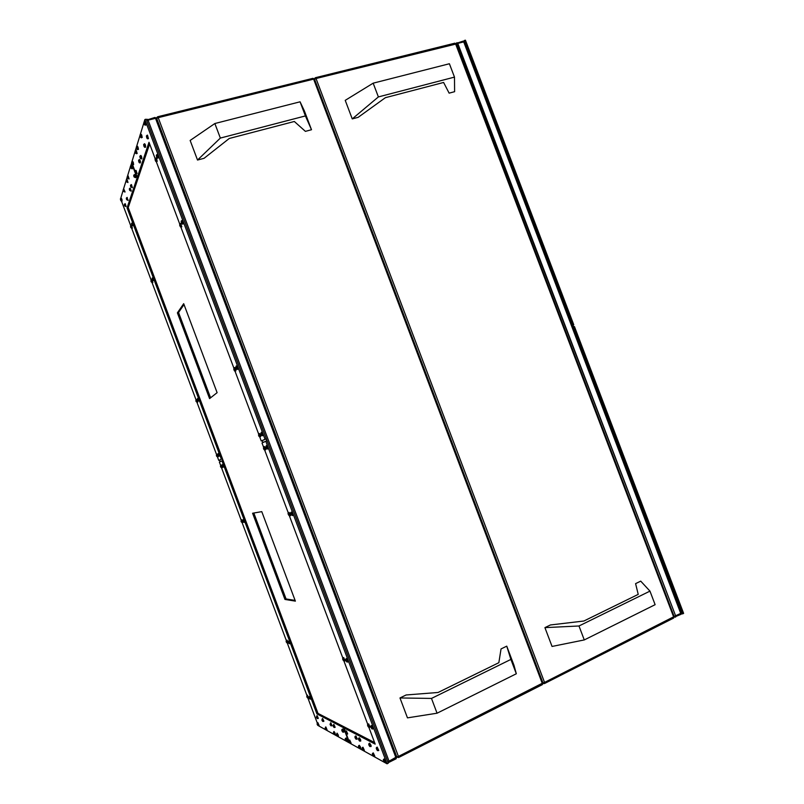 <?xml version="1.0" encoding="UTF-8"?>
<svg xmlns="http://www.w3.org/2000/svg" width="804" height="804" viewBox="0 0 804 804"><rect width="100%" height="100%" fill="white"/><g stroke="black" fill="none" stroke-linecap="round" stroke-linejoin="round"><path stroke-width="1.21" d="M317.6 722.856L317.711 725.057L317.208 724.173L318.022 725.53L317.238 724.002L317.871 722.726M316.806 715.801L316.897 718.042L316.384 717.057L317.238 718.505L316.434 716.947L317.067 715.66M309.53 696.385L309.61 698.586L309.118 697.711L309.982 699.098L309.148 697.53L309.791 696.244M307.289 695.319L307.369 697.54L306.877 696.646L307.741 698.013L306.917 696.455L307.56 695.189M322.283 718.686L322.394 720.967L321.881 720.032L322.736 721.429L321.922 719.851L322.565 718.545M326.766 729.891L325.861 726.957L327.037 729.761L325.861 726.957L325.097 728.323L325.57 729.449L325.148 728.806L325.901 729.901L325.097 728.323L325.741 727.017M330.796 722.776L330.082 724.183L330.575 725.349L330.052 724.293L330.946 725.811L330.102 724.183L330.756 722.846M333.73 731.7L333.861 734.002L333.328 733.067L334.193 734.504L333.369 732.886L334.012 731.55M337.147 733.158L336.454 734.585L336.956 735.71L336.404 734.695L337.288 736.223L336.454 734.585L337.107 733.238M333.851 724.384L333.157 725.801L333.65 726.967L333.107 725.911L334.002 727.439L333.157 725.801L333.811 724.454M288.847 640.899L290.214 643.552L289.118 640.788L288.465 642.708L289.882 643.672L288.355 642.094L289.028 640.818M287.872 642.989L287.108 640.185L288.154 642.828L287.028 640.145L286.254 641.441L286.726 642.517L286.304 641.843L287.792 643.009L286.274 641.441L286.948 640.175M242.617 522.56L241.079 520.972L241.853 519.716L242.929 522.419L241.853 519.716L242.406 522.62L242.898 522.449L241.582 519.826L241.059 521.143L242.406 522.62C240.949 522.077 240.667 521.153 241.572 519.826L241.582 519.826M244.356 522.319L242.818 520.711L243.582 519.454L244.677 522.178L243.592 519.454L244.647 522.208L243.321 519.555L242.808 520.972L244.165 522.369C242.687 521.836 242.406 520.902 243.31 519.565L243.321 519.555M223.944 467.064L222.909 464.3L223.984 467.013L222.537 466.642L222.587 464.421L222.125 465.828L223.944 467.064L222.638 464.41L223.673 467.164C221.964 466.642 221.613 465.727 222.597 464.421L222.597 464.421M222.346 467.717L221.381 464.993L222.396 467.677L220.949 467.305L221.01 465.104L220.728 467.013L220.567 466.219L220.949 467.305L222.346 467.717L221.05 465.084L222.075 467.817C220.376 467.295 220.025 466.39 221.01 465.104L221.01 465.104M347.127 741.147L346.152 738.022L347.408 741.017L346.152 738.022L345.348 739.489L345.851 740.685L345.388 739.992L346.202 741.167L345.348 739.489L346.001 738.102M342.655 728.997L341.961 730.464L342.464 731.66L341.901 730.575L342.826 732.142L341.961 730.464L342.615 729.077M122.138 200.99L120.851 200.447L120.419 198.839L120.751 200.417L120.479 199.332L121.937 201.1C121.032 201.251 120.53 200.497 120.419 198.839L120.982 198.317M126.057 206.538L124.751 205.995L124.329 204.357L124.53 205.723L124.379 204.869L125.906 206.578L124.329 204.367L124.881 203.844M133.253 225.693L131.936 225.16L131.524 223.492L131.796 225.05L131.565 224.035L132.951 225.763M132.338 228.155L131.042 227.612L130.63 225.964L130.901 227.512L130.67 226.507L132.047 228.225M128.097 200.327L126.781 199.764L126.349 198.096L126.55 199.492L126.399 198.618L127.957 200.367L126.349 198.106L126.911 197.583M124.962 191.975L123.645 191.412L123.213 189.754L123.374 191.04L123.293 190.287L124.821 192.015L123.203 189.764L123.776 189.231M131.012 191.091L129.806 190.468L129.364 188.759L129.484 189.975L129.444 189.322L131.012 191.091L129.364 188.769L130.007 188.156L131.303 191.01L130.047 188.156M127.926 182.478L126.59 181.895L126.138 180.207L126.359 181.634L126.198 180.719L127.796 182.518L126.138 180.207L126.72 179.664M129.032 178.94L127.685 178.347L127.233 176.639L127.404 177.975L127.323 177.181L128.901 178.98L127.233 176.649L127.826 176.096M132.288 187.593L130.931 187L130.489 185.282L130.65 186.618L130.57 185.845L132.147 187.633L130.479 185.292L131.072 184.749M153.654 280.536L152.499 279.963L152.619 277.792L152.147 279.33L153.604 280.576C152.378 280.485 151.886 279.702 152.127 278.204L152.67 277.742L153.936 280.445L152.7 277.752M152.589 282.576L151.443 282.013L151.564 279.862L151.132 281.5L152.539 282.616C151.202 282.254 150.71 281.47 151.072 280.264L151.614 279.822L152.86 282.495L152.026 279.812L152.82 282.536L151.614 279.822M197.472 402.241L196.347 401.709L196.166 399.668L196.086 401.347L195.985 400.623L197.452 402.251C195.955 401.839 195.523 400.975 196.186 399.658L197.754 402.141L196.467 399.498M198.879 401.085L197.744 400.553L197.844 398.342L197.442 400.08L198.859 401.095C197.342 400.683 196.92 399.809 197.573 398.493L199.151 400.995L197.864 398.322M219.532 456.139L217.984 454.521L218.507 453.386L219.532 456.149C217.924 455.798 217.562 454.883 218.417 453.426L218.175 455.325L218.015 454.521L218.397 455.617L219.804 456.039L218.839 453.285L219.793 456.049L218.507 453.386M218.246 456.783L217.281 454.049L218.286 456.732L216.849 456.37L216.859 454.19L216.668 456.169L216.467 455.275L216.849 456.37L218.246 456.783L216.959 454.149L217.974 456.883C216.376 456.541 216.005 455.637 216.869 454.18L216.859 454.19M132.228 168.75L130.851 168.136L130.379 166.378L130.69 168.046L130.449 166.91L131.896 168.81M135.564 177.634L134.188 177.021L133.725 175.252L133.936 176.749L133.786 175.805L134.188 177.021L135.434 177.664L133.725 175.262L134.318 174.709M145.926 124.921L144.439 124.208L143.926 122.258L144.268 124.128L144.037 122.851L145.715 125.062C144.78 125.484 144.177 124.55 143.926 122.258L144.589 121.645M148.408 138.569L146.931 137.876L146.418 135.926L146.75 137.796L146.529 136.539L148.197 138.71C147.293 139.172 146.71 138.248 146.418 135.936L147.072 135.333M157.011 161.443L155.524 160.76L155.031 158.77L155.343 160.659L155.092 159.403L156.8 161.574C155.896 162.066 155.303 161.132 155.021 158.78L155.674 158.207M158.338 157.875L156.84 157.182L156.328 155.182L156.649 157.092L156.428 155.835L158.117 158.016C157.242 158.549 156.649 157.604 156.328 155.192L156.981 154.609M145.594 147.112L144.147 146.439L143.645 144.529L143.966 146.348L143.745 145.132L145.383 147.253C144.549 147.685 143.966 146.78 143.645 144.529L144.288 143.946M141.886 137.544L140.539 136.831L140.037 134.941L140.409 136.821L140.137 135.524L141.775 137.655C140.941 138.157 140.358 137.253 140.027 134.951L140.79 134.228L142.207 137.464L140.841 134.238M141.785 158.73L140.358 158.076L139.866 156.217L140.187 157.986L139.936 156.79L141.574 158.86C140.559 159.041 139.986 158.167 139.866 156.227L140.499 155.644M138.157 149.433L136.851 148.74L136.358 146.901L136.69 148.66L136.429 147.454L138.067 149.534C137.062 149.745 136.499 148.871 136.358 146.911L137.092 146.217L138.479 149.343L137.132 146.227M135.775 150.368L137.193 153.463L136.228 150.328L137.193 153.463L135.575 152.871L135.092 151.041L135.152 152.097L136.78 153.644C135.745 153.795 135.172 152.931 135.092 151.052L135.715 150.469M140.459 162.75L139.042 162.106L138.559 160.267L138.881 162.016L138.66 160.85L140.248 162.87C139.283 163.132 138.72 162.267 138.559 160.267L139.182 159.694M180.649 223.472L181.825 226.808L180.126 226.205L179.664 224.105L180.257 223.633L179.654 225.351L181.292 226.939M183.031 223.924L181.654 223.221L181.191 221.11L181.794 220.628L181.191 221.11L181.463 223.1L181.222 221.874L181.654 223.221L182.94 224.004C181.945 224.427 181.362 223.462 181.191 221.11L181.885 220.547L183.372 223.834L181.855 220.557M237.662 369.257L236.296 368.604L235.793 367.277L236.446 365.921L237.622 369.277C236.436 369.92 235.924 368.865 236.085 366.121L236.125 368.493L235.833 367.267L236.296 368.604L237.984 369.147L236.476 365.921L237.582 366.885L237.914 369.177L236.446 365.921M235.622 370.935L234.265 370.282L233.773 368.966L234.386 367.649L233.884 369.739L233.843 368.976L234.265 370.282L235.582 370.956C234.396 371.569 233.894 370.523 234.064 367.83L235.622 370.935L234.446 367.619L235.26 368.031L235.904 370.845L234.708 367.539M260.667 436.622L259.009 436.11L259.009 433.497L258.657 435.647L258.546 434.793L259.009 436.11L260.677 436.622L259.129 433.436L260.345 436.743C258.798 436.944 258.355 435.858 259.019 433.487L260.024 433.909L260.677 436.622L259.119 433.446M262.928 435.547L261.26 435.024L261.26 432.391L260.908 434.562L260.797 433.698L261.26 435.024L262.938 435.547L261.38 432.331L262.617 435.667C260.868 435.788 260.416 434.703 261.27 432.381L261.27 432.381M133.544 164.518L132.157 163.895L131.695 162.117L132.007 163.805L131.755 162.659L133.343 164.639C132.278 164.74 131.725 163.905 131.685 162.127L132.298 161.554M136.921 173.493L135.534 172.88L135.072 171.091L135.373 172.78L135.132 171.644L136.71 173.614C135.665 173.754 135.112 172.91 135.062 171.091L135.675 170.538M384.342 758.926L383.608 760.574L384.201 761.87L383.528 760.684L384.563 762.443L383.608 760.574L384.282 759.036M377.227 747.117L376.453 748.735L377.076 750.031L376.413 748.856L377.448 750.604L376.493 748.745L377.166 747.228M369.729 727.329L368.634 723.891L370.081 727.077L368.634 723.891L367.76 725.499L368.322 726.816L367.79 726.062L368.745 727.379L367.76 725.499L368.453 723.982M371.76 725.429L370.976 727.047L371.579 728.384L370.935 727.178L372.011 728.947L371.016 727.047L371.709 725.52M369.659 743.157L368.935 744.745L369.508 746.001L368.865 744.856L369.87 746.564L368.935 744.745L369.609 743.258M373.327 752.916L372.604 754.504L373.177 755.77L372.523 754.614L373.528 756.323L372.604 754.504L373.267 753.016M359.388 737.77L358.674 739.308L359.217 740.524L358.594 739.419L359.579 741.077L358.674 739.308L359.338 737.861M362.916 747.268L362.232 748.795L362.765 750.052L362.162 748.896L363.127 750.554L362.232 748.795L362.895 747.338M359.348 745.278L358.644 746.815L359.167 748.062L358.574 746.916L359.529 748.554L358.644 746.815L359.298 745.368M356.976 739.147L355.951 735.911L357.267 739.017L355.951 735.911L355.117 737.429L355.659 738.635L355.157 737.951L356.021 739.177L355.117 737.429L355.78 735.992M345.037 660.888L343.71 657.571L345.107 660.828L343.71 657.571L342.795 659.149L343.378 660.456L342.826 659.622L343.941 661.079L367.77 724.414L343.971 661.089L344.645 661.039L343.328 660.476L342.826 659.149L343.569 657.642M347.68 662.004L346.353 661.441L345.851 660.094L346.655 658.506L348.152 661.782L346.745 658.506L348.102 661.843L346.423 658.657L345.851 660.576L347.68 662.004M292.626 515.505L291.279 514.892L290.777 513.565L291.651 512.058L293.068 515.223L291.691 512.047L292.656 515.495L291.37 512.178L290.777 513.997L292.626 515.505M290.083 515.866L288.747 515.264L288.254 513.937L289.138 512.439L290.475 515.696L289.169 512.439L289.832 515.927L290.435 515.726L288.847 512.56L288.224 514.248L289.832 515.927C287.842 514.168 287.5 513.052 288.817 512.57L289.138 512.439M265.621 449.798L263.963 449.295L263.461 447.969L264.064 446.622L265.621 449.798L264.064 446.622L263.511 448.562L265.3 449.918C263.722 450.089 263.29 449.004 264.013 446.642L265.119 447.366L265.621 449.798L264.385 446.501M267.611 448.954L266.255 448.33L265.762 446.994L266.315 445.657L265.712 447.145L266.184 448.3L265.792 446.994L266.255 448.33L267.611 448.964C266.084 449.275 265.652 448.17 266.315 445.657L267.943 448.833L266.315 445.657M349.74 740.032L349.036 741.519L349.559 742.695L348.976 741.63L349.901 743.218L349.036 741.519L349.69 740.122M346.313 730.916L345.609 732.394L346.132 733.57L345.549 732.504L346.494 734.102L345.609 732.394L346.273 730.997M267.933 448.843L266.697 445.506L267.913 447.657L267.611 448.964M131.705 163.001L130.61 165.996L131.705 163.001M130.338 166.88L127.454 176.267L130.338 166.88M127.193 177.121L126.359 179.835L127.193 177.121M126.097 180.679L123.414 189.402L126.097 180.679M123.163 190.216L120.711 198.407L123.163 190.216M146.238 119.183L144.881 119.525L144.177 121.826L144.881 119.525L146.238 119.183L388.302 763.167L146.238 119.183M143.866 122.821L140.278 134.519L143.866 122.821M139.976 135.484L136.6 146.499L139.976 135.484M136.308 147.433L135.323 150.639L136.308 147.433M135.042 151.564L131.916 161.735L135.042 151.564M131.414 184.588L132.409 187.613M134.379 174.629L135.434 177.664L134.63 174.629L135.243 175.312L135.695 177.654M136.037 170.368L137.062 173.523M456.994 42.652L675.672 615.985L681.179 613.191L463.727 41.908L457.777 43.386L463.727 41.908L462.792 41.285M456.119 43.647L456.843 42.763L456.119 43.647M680.898 614.326L681.179 613.191L674.124 616.427L675.672 615.985L457.777 43.386L456.34 44.079L457.777 43.386L456.843 42.763M462.943 41.185L464.421 41.979M315.329 77.727L316.032 78.531L456.29 43.949L674.174 616.547L673.662 617L455.607 43.929L316.032 78.531L544.549 682.405L674.174 616.547L456.31 43.989M675.4 617.11L674.254 616.899L675.621 617.07L675.672 615.985L675.571 617.09M681.661 612.708L681.179 613.191L681.681 612.749L464.4 41.929L463.727 41.908L681.068 614.306M463.697 41.225L464.36 40.471L682.626 613.884L681.611 613.794L683.621 613.372L682.626 613.884L464.36 40.471L465.436 40.2L573.765 324.776L572.991 325.067L573.664 326.846L574.438 326.555L683.621 613.372L574.438 326.555L573.664 326.846L572.991 325.067L573.765 324.776L465.436 40.2L463.697 41.225M121.022 198.256L121.997 201.03L121.253 198.236L121.997 199.432L121.937 201.1M121.484 201.111L130.73 225.753L121.484 201.111M131.675 228.266L151.142 280.154L131.675 228.266M152.067 282.636L196.035 399.819L152.067 282.636M196.95 402.281L216.527 454.471L196.95 402.281M217.452 456.923L218.748 460.39L219.572 460.089L220.165 461.677L219.572 460.089L218.748 460.39L221.361 459.205L127.082 207.894L137.102 177.925L131.514 163.051L137.102 177.925L127.082 207.894L128.218 207.583L149.644 143.996L128.218 207.583L127.082 207.894L221.361 459.205L222.185 458.893L222.808 460.551L219.371 462.029L220.638 465.405L219.371 462.029L221.984 460.853L316.917 713.902L221.984 460.853L222.808 460.551L222.185 458.893L218.748 460.39L217.452 456.923M221.552 467.858L241.17 520.148L221.552 467.858M242.094 522.6L286.345 640.567L242.094 522.6M287.279 643.069L306.967 695.56L287.279 643.069M307.912 698.083L317.299 723.077L307.912 698.083M318.716 725.901L325.771 729.811L318.716 725.901M670.968 580.136L671.32 581.051M682.305 609.924L682.656 610.839M648.315 520.63L648.667 521.545M576.197 331.158L576.538 332.072M598.729 390.352L599.08 391.267M477.586 72.119L477.928 73.023M466.41 42.763L466.752 43.667M499.957 130.891L500.309 131.806M571.694 319.329L572.036 320.243M549.202 260.245L549.544 261.159M655.119 604.678L649.964 591.121L640.728 581.141L635.592 583.634L638.225 594.377L583.865 621.02L550.438 624.959L544.921 627.633L578.981 625.984L584.277 639.934L552.046 646.446L544.921 627.633L578.981 625.984L649.964 591.121L655.119 604.678L584.277 639.934L578.981 625.984L649.964 591.121L640.728 581.141L635.592 583.634L638.225 594.377L583.865 621.02L550.438 624.959L544.921 627.633L552.046 646.446L584.277 639.934L655.119 604.678M358.152 117.334L352.252 118.902L345.228 100.349L373.167 83.174L378.382 96.922L352.252 118.902L345.228 100.349L373.167 83.174L449.396 63.747L454.481 77.114L449.396 63.747L373.167 83.174L378.382 96.922L352.252 118.902L358.152 117.334L385.377 97.686L443.617 82.46L449.124 93.143L454.612 91.686L449.124 93.143L443.617 82.46L385.377 97.686L358.152 117.334M454.612 91.686L454.481 77.114L378.382 96.922L454.481 77.114L454.612 91.686M157.604 116.781L158.207 117.665L313.62 79.134L542.318 683.541L313.62 79.134L158.207 117.665L398.422 756.433L542.981 682.948L314.525 79.214M304.374 110.912L311.5 129.735L305.399 131.364L311.5 129.735L300.073 101.806L304.374 110.912L311.5 129.735L305.409 115.927L220.346 138.077L197.523 160.046L190.146 140.449L214.859 123.525L220.346 138.077L214.859 123.525L300.073 101.806L305.409 115.927L220.346 138.077L197.523 160.046L190.146 140.449L214.859 123.525L300.073 101.806L304.374 110.912M501.043 648.928L506.751 646.155L513.967 665.26L516.319 673.762L506.751 646.155L513.967 665.26L516.319 673.762L437.054 713.208L407.467 717.861L399.98 697.962L406.141 694.968L399.98 697.962L431.487 698.425L437.054 713.208L431.487 698.425L510.892 659.421L516.319 673.762L437.054 713.208L407.467 717.861L399.98 697.962L431.487 698.425L510.892 659.421L506.751 646.155L501.043 648.928L498.852 662.687L438.069 692.475L406.141 694.968L438.069 692.475L498.852 662.687L501.043 648.928M204.095 158.298L197.523 160.046L204.095 158.298L229.261 138.479L294.324 121.484L305.399 131.364L294.324 121.484L229.261 138.479L204.095 158.298M312.917 78.33L313.62 79.134L312.806 78.43M156.619 118.238L156.669 117.665L156.619 118.238M313.62 79.134L314.515 79.164L313.62 79.134M542.961 682.908L398.422 756.433L398.583 757.529L396.844 757.087L398.583 757.529L398.422 756.433L396.764 756.845L398.422 756.433L158.207 117.665L156.72 118.469L158.207 117.665L157.634 116.771L156.529 118.077M156.69 118.52L396.714 756.815L156.7 118.419M398.633 757.438L542.368 684.626L542.318 683.541L542.328 684.646M156.659 117.665L157.634 116.771L312.967 78.32L314.515 79.164L542.981 682.948L542.368 684.626L398.563 757.549M147.494 119.283L148.087 120.168L155.524 118.329L395.93 757.7L155.524 118.329L148.087 120.168L389.046 761.187L396.714 756.815M154.921 117.444L155.524 118.329L154.85 117.545M155.524 118.329L156.69 118.389L155.524 118.329M389.267 762.192L396.091 758.795L387.97 762.292L389.216 762.282L389.046 761.187L387.719 761.609L389.046 761.187L148.087 120.168L146.82 120.741L148.087 120.168L147.524 119.273L146.579 120.087L154.951 117.444L156.69 118.389L396.794 756.916L389.046 761.187L389.196 762.292M396.784 756.886L396.091 758.795L395.93 757.7L396.07 758.805M128.158 175.945L129.102 178.98M130.238 188.156L131.303 191.01L130.238 188.156M132.409 222.859L133.333 225.713L131.524 223.492L132.067 222.999M126.962 197.513L128.148 200.357M131.504 225.341L132.369 228.165M123.826 189.161L125.072 191.995M125.223 203.703L126.097 206.568M131.122 184.669L132.147 187.633L131.404 184.598M127.092 179.503L127.987 182.518M131.374 165.654L132.358 168.78M152.67 277.742L153.936 280.445L152.73 277.762M326.042 729.962L334.052 734.414L326.042 729.962M334.333 734.565L337.147 736.122L334.333 734.565M337.429 736.283L346.052 741.067L337.429 736.283M346.353 741.228L349.187 742.806L343.519 727.7L316.917 713.902L343.519 727.7L344.926 727.56L344.062 727.982L345.479 731.761L344.062 727.982L375.177 744.122L344.062 727.982L344.926 727.56L344.373 727.278L344.554 727.751L343.519 727.7L349.398 742.705L346.353 741.228M289.973 643.632L289.299 643.713C288.103 642.828 287.932 641.894 288.797 640.909M288.123 642.888L286.767 640.265M337.117 733.188L338.323 735.147L338.343 736.092L336.966 733.298L338.142 736.243M334.032 731.499L335.127 733.168L335.238 734.374L333.871 731.61L335.047 734.534M342.635 729.027L344.001 732.012M333.871 724.374L335.147 727.318M330.816 722.766L332.072 725.69L330.615 722.917M317.962 718.505L317.238 718.505L317.108 715.6L318.314 718.384M309.801 696.234L310.786 699.038M327.037 729.761L325.59 727.087M323.469 721.439L322.736 721.429L322.595 718.485L323.871 721.047L322.414 718.615M317.881 722.685L319.108 725.429M308.434 698.013L307.741 698.013C306.646 697.118 306.505 696.204 307.329 695.259L308.756 697.902M346.323 733.982L348.906 740.876L346.323 733.982M350.052 743.288L359.378 748.454L350.052 743.288M359.679 748.624L362.976 750.454L359.679 748.624M363.287 750.624L373.368 756.212L363.287 750.624M373.689 756.393L384.392 762.333L373.689 756.393M384.734 762.514L387.046 763.8L265.802 441.245L261.993 442.954L263.531 447.044L261.993 442.954L266.787 440.883L266.034 438.883L265.059 439.245L144.881 119.525L265.059 439.245L266.034 438.883L261.26 440.984L265.059 439.245L261.26 440.984L259.672 436.773L261.26 440.984L262.225 440.622L262.938 442.532L262.225 440.622L266.034 438.883L266.787 440.883L265.802 441.245L387.046 763.8L388.302 763.167L387.046 763.8L384.734 762.514M264.627 449.949L288.314 512.982L264.627 449.949M289.41 515.897L342.856 658.114L289.41 515.897M368.905 727.439L375.177 744.122L368.905 727.439M349.72 740.062L351.107 743.087M362.976 747.228L364.383 750.413M377.207 747.147L378.764 750.454M373.307 752.936L374.795 756.192M374.775 756.202L373.156 753.077L374.493 756.353M384.322 758.946L385.689 760.926L385.749 762.282L384.181 759.097L385.558 762.473M371.739 725.459L373.287 728.776M369.639 743.177L371.046 745.378L371.126 746.434L369.488 743.318L370.815 746.584M359.358 737.791L360.604 739.62L360.694 740.936L359.207 737.921L360.493 741.097M346.293 730.947L347.66 733.982M347.65 733.982L346.423 730.926L347.68 733.972M359.328 745.308L360.554 747.127L360.644 748.413L359.177 745.439L360.443 748.584M132.489 164.478L135.032 171.242L132.489 164.478M135.856 173.453L137.303 177.302L149.001 142.288L155.122 158.569L149.001 142.288L137.303 177.302L138.228 177.061L138.017 177.674L137.102 177.925L138.228 177.061L137.303 177.302L135.856 173.453M156.247 161.574L179.724 224.014L156.247 161.574M180.83 226.979L233.853 368.061L180.83 226.979M234.949 370.976L258.587 433.869L234.949 370.976M261.702 432.22L262.938 435.547L261.702 432.22M181.885 220.547L182.88 221.361L183.372 223.834L181.975 220.567M132.358 161.463L133.424 164.549L132.61 161.473L133.223 162.147L133.625 164.559M137.092 146.217L137.956 146.921L138.479 149.343L137.363 146.157M135.735 170.448L136.801 173.533L136.027 170.378M139.243 159.604L140.338 162.78L139.504 159.614L140.469 161.232L140.248 162.87M140.559 155.554L141.665 158.76L140.911 155.463L141.584 156.549L141.866 158.77M139.866 156.227L140.861 155.484M147.484 135.142L148.418 138.589M147.152 135.223L148.308 138.6L147.464 135.162M155.745 158.107L156.901 161.473L156.006 158.117L156.71 158.85L157.182 161.473M140.75 134.238L141.685 134.941L142.207 137.464L141.062 134.178M144.358 143.846L145.494 147.142L144.619 143.856L145.413 144.861L145.604 147.122M144.67 121.535L145.825 124.942L145.042 121.434L145.755 122.56L145.956 124.942M143.926 122.258L144.981 121.464M157.051 154.509L158.217 157.906L157.323 154.519L158.277 155.906L158.117 158.016M374.594 742.564L317.992 713.399L316.917 713.902L317.992 713.399L128.218 207.583L317.992 713.399L374.594 742.564M369.88 727.208L368.322 724.042M355.649 736.052L357.237 739.037M292.666 515.485L292.385 515.565C290.344 513.826 289.993 512.701 291.349 512.178L291.671 512.058M343.398 657.722L344.715 661.039M136.821 173.322L136.007 171.141L136.821 173.322M137.826 177.161L138.017 177.674L137.826 177.161M347.137 733.449L346.283 731.188L347.137 733.449M346.032 731.057C345.117 731.66 345.268 732.675 346.484 734.092L347.278 734.102M347.418 734.072L346.142 731.067M349.449 740.172C348.544 740.735 348.695 741.75 349.901 743.218L350.705 743.228M350.845 743.197L349.559 740.182M355.529 736.052C354.604 736.474 354.765 737.509 356.011 739.177L356.825 739.177M359.056 745.429C358.132 745.901 358.293 746.946 359.519 748.554L360.353 748.564M360.504 748.534L359.177 745.439M362.644 747.388C361.74 747.901 361.9 748.956 363.127 750.544L363.961 750.554M364.111 750.534L362.765 747.398M359.087 737.911C358.172 738.424 358.333 739.479 359.579 741.077L360.393 741.077M360.544 741.047L359.207 737.921M373.016 753.067C372.021 753.378 372.192 754.464 373.528 756.323L374.383 756.323M374.553 756.293L373.156 753.077M370.875 746.534L369.488 743.318M371.448 725.58C370.433 725.851 370.614 726.967 372.011 728.947L372.845 728.937M373.006 728.896L371.579 725.58M368.192 724.042C367.157 724.394 367.348 725.509 368.745 727.369L369.569 727.359M376.915 747.278C375.91 747.65 376.091 748.755 377.448 750.604L378.302 750.604M378.483 750.574L377.056 747.288M384.021 759.087C383.005 759.257 383.186 760.373 384.563 762.443L385.438 762.443M385.629 762.413L384.181 759.097M180.317 223.562L181.493 226.899L180.438 223.582M136.801 173.533L135.796 170.458L135.062 171.091M133.424 164.549L132.429 161.473L131.685 162.127M181.493 226.899L180.387 223.562M140.338 162.78L139.323 159.614M136.871 153.544L135.856 150.378M136.992 146.318L136.358 146.901M141.665 158.76L140.64 155.554M140.68 134.348L140.037 134.941M145.494 147.142L144.439 143.846M158.217 157.906L157.142 154.509M156.901 161.473L155.825 158.107M148.308 138.6L147.243 135.233M145.825 124.942L144.76 121.535M307.399 695.259L308.766 697.892M317.721 722.796L319.027 725.419M316.917 715.731L318.233 718.384M345.861 738.162L347.107 741.177L346.192 741.157C345.006 739.78 344.866 738.775 345.76 738.152M135.434 177.664L134.449 174.629M132.097 168.78L131.112 165.735M130.982 165.825L130.379 166.378L132.318 168.79M132.147 187.633L131.183 184.669M128.901 178.98L127.936 176.016M127.796 182.518L126.831 179.583M129.936 188.236L129.364 188.759M124.821 192.015L123.876 189.161L123.203 189.764M127.957 200.367L127.012 197.513M132.188 228.195L131.253 225.421M131.163 225.482L130.63 225.964M133.092 225.743L132.157 222.949M125.906 206.578L124.982 203.784M121.997 201.03L121.072 198.256L120.419 198.839M342.373 729.138C341.469 729.73 341.62 730.725 342.826 732.142L343.609 732.153M343.74 732.122L342.474 729.138M346.202 741.167L346.996 741.167M333.57 724.515L334.002 727.439L334.765 727.449M334.886 727.429L333.67 724.525M336.866 733.298L337.288 736.213L338.062 736.233M338.444 736.102L336.966 733.298M334.052 731.469L334.193 734.504L334.966 734.514M335.338 734.384L333.871 731.61M330.514 722.907L330.936 725.811L331.7 725.811M325.499 727.077L325.901 729.901L326.655 729.911M309.831 696.194L309.56 696.314C308.736 697.249 308.877 698.173 309.982 699.098L310.676 699.088M310.776 699.068L309.64 696.314M317.912 722.655L317.64 722.786C316.856 723.751 316.977 724.665 318.022 725.53L318.756 725.55M314.394 78.933L315.218 77.827L314.394 78.933M454.823 43.195L455.607 43.929L454.672 43.295M544.419 683.521L543.675 683.611L544.589 683.5L544.549 682.405L542.941 682.837L544.549 682.405L316.032 78.531L314.555 79.284L316.032 78.531L315.218 77.827M314.263 78.762L315.379 77.717L454.883 43.175L456.29 43.949L455.607 43.929L673.662 617L544.549 682.405L544.589 683.5L543.062 683.47M673.4 618.125L673.662 617L673.561 618.105M674.164 616.507L673.611 618.085L544.549 683.521M253.813 513.022L286.073 598.96L295.098 600.397L286.073 598.96L284.958 599.442L295.38 601.131L261.772 511.635L252.597 513.233L284.958 599.442L295.38 601.131L261.772 511.635L252.597 513.233L284.958 599.442L286.073 598.96L253.813 513.022M184.026 304.555L178.548 312.495L210.578 397.809L178.548 312.495L184.026 304.555M177.393 312.856L209.573 398.603L217.11 392.664L183.694 303.681L177.393 312.856L178.548 312.495L177.393 312.856L209.573 398.603L217.11 392.664L183.694 303.681L177.393 312.856M286.716 640.265C285.812 641.14 285.983 642.064 287.209 643.049L287.852 643.009M132.409 228.175L132.127 228.256C130.911 228.055 130.409 227.291 130.62 225.974L131.223 225.421M181.734 226.879L181.402 226.979C180.498 227.512 179.925 226.557 179.664 224.105L180.679 223.462M369.358 743.308C368.393 743.841 368.564 744.926 369.87 746.564M343.298 657.732C342.273 658.174 342.484 659.29 343.941 661.079L345.057 660.878M346.333 658.667C345.217 659.129 345.439 660.265 346.986 662.044L347.78 661.993M466.179 42.16L466.883 44.009M477.365 71.536L478.068 73.375M499.756 130.348L500.45 132.168M549.011 259.762L549.705 261.571M571.513 318.866L572.207 320.685M682.887 611.432L682.174 609.563M671.541 581.624L670.827 579.774M648.878 522.087L648.175 520.248M599.261 391.749L598.568 389.93M576.026 330.705L576.709 332.514M674.244 617.15L681.119 614.276L681.681 612.749L464.4 41.929L463.003 41.165L455.979 43.486M385.9 762.292L384.563 762.443M374.825 756.182L373.528 756.323M360.815 740.936L359.579 741.077M360.765 748.423L359.519 748.554M346.484 734.092L347.388 734.112M349.901 743.218L350.815 743.228M356.011 739.177L356.946 739.188M363.127 750.544L364.081 750.564M372.011 728.947L372.976 728.937M368.745 727.369L369.699 727.369M377.448 750.604L378.453 750.614M157.423 154.418L156.328 155.192M144.72 143.745L143.645 144.529M156.107 158.016L155.021 158.78M147.524 135.132L146.418 135.936M139.594 159.524L138.559 160.267M136.127 150.288L135.092 151.052M323.831 721.319L322.736 721.429M332.072 725.69L330.936 725.811M127.263 197.432L126.349 198.106M131.444 184.588L130.479 185.292M134.71 174.538L133.725 175.262M131.072 165.735L130.379 166.388M127.896 176.016L127.233 176.649M126.801 179.583L126.138 180.207M132.127 222.939L131.524 223.492M124.942 203.774L124.329 204.367M342.826 732.142L343.71 732.153M334.002 727.439L334.866 727.449M337.288 736.213L338.162 736.233M334.193 734.504L335.057 734.524M325.901 729.901L326.746 729.921M307.731 698.013L308.505 698.013M309.982 699.098L310.756 699.098M317.228 718.505L318.042 718.515M318.022 725.53L318.846 725.55"/></g></svg>
